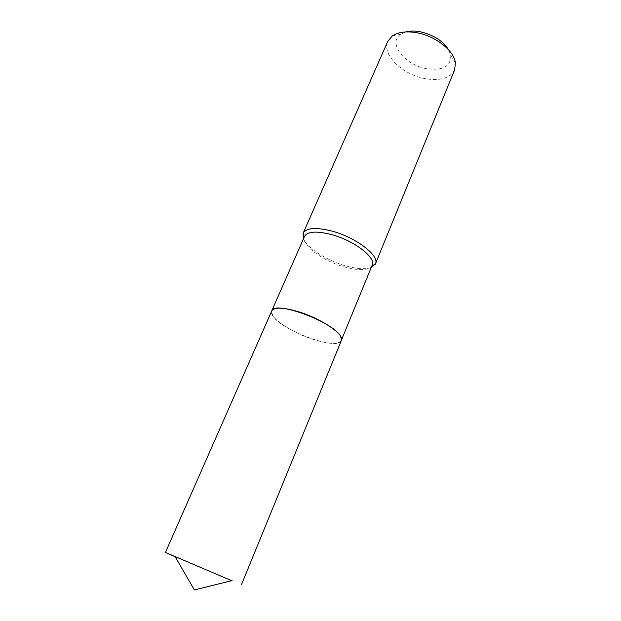 <?xml version="1.0" encoding="UTF-8"?>
<svg xmlns="http://www.w3.org/2000/svg" width="621" height="621" viewBox="0 0 621 621"><rect width="100%" height="100%" fill="white"/><g stroke="black" fill="none" stroke-linecap="round" stroke-linejoin="round"><path stroke-width="0.47" stroke-dasharray="3.1 2.33" d="M231.672 580.689L175.13 556.695M341.34 340.556C338.274 351.331 281.297 330.519 272.759 315.763L271.695 310.989M168.322 553.738L165.442 552.442M314.319 339.718C291.443 332.802 267.053 316.306 272.076 310.477C275.15 307.193 283.719 307.574 297.769 311.618C319.947 318.146 343.498 333.679 341.441 339.92C339.369 344.539 330.325 344.469 314.319 339.718M341.348 340.518C338.499 344.492 329.503 344.213 314.358 339.679C292.243 332.972 268.412 317.261 271.703 310.958M448.836 50.122L450.815 55.673C450.699 66.571 442.525 70.879 426.301 68.597C404.729 64.972 387.341 42.911 400.568 34.341L405.94 31.912M454.65 69.769C450.031 78.293 440.041 81.227 424.679 78.556C402.299 74.497 381.48 54.252 387.768 41.382M371.211 267.527C365.412 269.498 357.059 268.978 346.145 265.982C327.414 260.859 307.216 248.152 303.467 238.775M372.173 265.167L371.971 265.602C368.338 270.399 359.287 270.888 344.81 267.053C323.417 261.301 301.123 245.085 304.329 236.888L304.5 236.438M400.568 34.341L392.262 35.995M450.815 55.673L455.395 62.791"/><path stroke-width="0.93" d="M241.46 584.71L341.34 340.556L340.844 336.869C335.224 322.555 273.776 299.741 271.695 310.989L165.442 552.442L231.672 580.689M175.13 556.695L168.322 553.738M271.703 310.958L272.037 310.376C275.119 307.092 283.704 307.473 297.777 311.525C320.009 318.061 343.607 333.624 341.534 339.881L372.173 265.167C376.419 257.63 353.66 240.249 330.939 234.42C316.221 230.802 307.411 231.478 304.5 236.438L271.719 310.927M405.94 31.912C410.054 30.833 414.774 30.771 420.099 31.725C433.427 34.76 443.006 40.893 448.836 50.122M303.467 238.775L303.149 233.201L387.768 41.382L392.262 35.995C398.084 32.044 406.235 30.949 416.722 32.734C435.468 35.94 454.106 50.681 455.395 62.791L454.65 69.769L375.441 263.886L371.211 267.527M303.149 233.201C306.262 227.868 315.678 227.123 331.397 230.958C355.701 237.16 380.005 255.79 375.441 263.886M174.92 556.323L194.381 589.95L232.083 580.588M304.313 236.857L302.947 233.721M372.002 265.586L375.208 264.391"/></g></svg>
